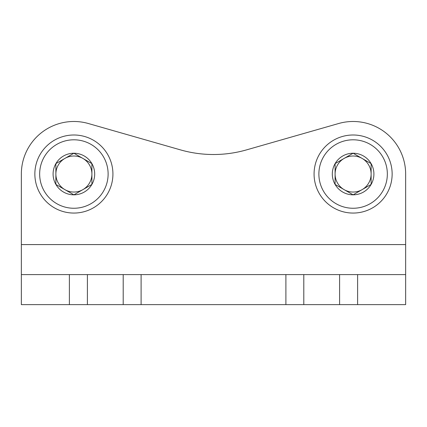 <?xml version="1.0" encoding="UTF-8"?>
<svg xmlns="http://www.w3.org/2000/svg" width="427" height="427" viewBox="0 0 427 427"><rect width="100%" height="100%" fill="white"/><g stroke="black" fill="none" stroke-linecap="round" stroke-linejoin="round"><path stroke-width="0.64" d="M180.456 149.877L88.346 123.515L180.456 149.877A120.094 120.094 0 0 0 246.544 149.877L338.654 123.515A52.542 52.542 0 0 1 405.65 174.029L405.65 304.627L21.35 304.627L21.35 274.604L123.206 274.604L123.206 304.627M123.206 274.604L405.65 274.604M88.346 123.515A52.542 52.542 0 0 0 21.35 174.029L21.35 274.604M353.108 153.229L335.094 163.626L335.094 184.427L344.103 189.631A18.014 18.014 0 0 1 344.103 158.428A18.014 18.014 0 0 1 371.122 174.029A18.014 18.014 0 0 1 362.117 189.631L371.122 184.427L353.108 194.829L335.094 184.427L335.094 163.626L353.108 153.229L371.122 163.626L371.122 184.427A20.8 20.8 0 0 1 335.094 184.427A20.8 20.8 0 0 1 353.108 153.229A20.8 20.8 0 0 1 371.122 184.427L371.122 163.626L353.535 153.474M353.108 139.8A34.224 34.224 0 0 1 382.752 191.141A34.224 34.224 0 0 1 323.469 191.141A34.224 34.224 0 0 1 353.108 139.8M353.108 134.996A39.028 39.028 0 0 1 386.91 193.543A39.028 39.028 0 0 1 319.305 193.543A39.028 39.028 0 0 1 353.108 134.996M353.108 194.829L362.117 189.631A18.014 18.014 0 0 1 344.103 189.631L352.681 194.584M73.892 153.229L55.878 163.626L55.878 184.427L64.883 189.631A18.014 18.014 0 0 1 64.883 158.428A18.014 18.014 0 0 1 91.906 174.029A18.014 18.014 0 0 1 82.897 189.631L91.906 184.427L73.892 194.829L55.878 184.427L55.878 163.626L73.892 153.229L91.906 163.626L91.906 184.427A20.8 20.8 0 0 1 55.878 184.427A20.8 20.8 0 0 1 73.892 153.229A20.8 20.8 0 0 1 91.906 184.427L91.906 163.626L74.319 153.474M73.892 139.8A34.224 34.224 0 0 1 103.531 191.141A34.224 34.224 0 0 1 44.248 191.141A34.224 34.224 0 0 1 73.892 139.8M73.892 134.996A39.028 39.028 0 0 1 107.695 193.543A39.028 39.028 0 0 1 40.09 193.543A39.028 39.028 0 0 1 73.892 134.996M73.892 194.829L82.897 189.631A18.014 18.014 0 0 1 64.883 189.631L73.465 194.584M357.612 274.604L357.612 304.627M339.598 274.604L339.598 304.627M87.402 274.604L87.402 304.627M69.387 274.604L69.387 304.627M21.35 244.58L405.65 244.58M303.794 274.604L303.794 304.627M285.893 274.604L285.893 304.627M141.107 274.604L141.107 304.627"/></g></svg>

